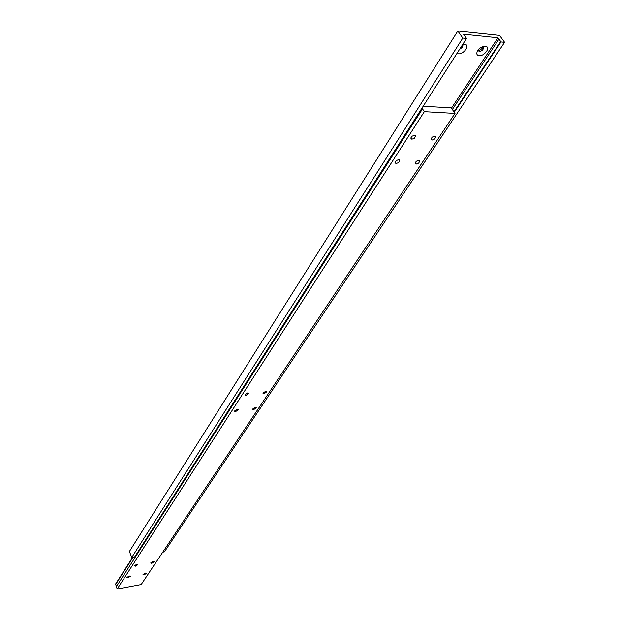 <?xml version="1.0" encoding="UTF-8"?>
<svg xmlns="http://www.w3.org/2000/svg" width="620" height="620" viewBox="0 0 620 620"><rect width="100%" height="100%" fill="white"/><g stroke="black" fill="none" stroke-linecap="round" stroke-linejoin="round"><path stroke-width="0.93" d="M144.111 574.887L146.429 573.368L145.32 573.058L143.003 574.577L144.111 574.887M264.081 393.762L266.933 391.693L265.81 391.15L262.958 393.219L264.081 393.762M396.134 163.548L398.621 162.556L399.745 160.557L398.28 159.727L396.126 160.712L394.994 162.711L396.134 163.548M246.001 395.506L248.86 393.444L247.698 392.879L244.83 394.948L246.001 395.506M411.874 139.229L414.424 138.206L415.571 136.113L414.447 135.253L411.897 136.276L410.742 138.097L411.874 139.229M235.538 411.664L238.351 409.657L237.189 409.115L234.376 411.122L235.538 411.664M151.776 563.317L154.124 561.759L153.024 561.433L150.668 562.983L151.776 563.317M135.54 566.161L137.904 564.611L136.764 564.278L134.4 565.827L135.54 566.161M416.214 164.083L418.686 163.083L419.81 161.092L418.392 160.309L416.253 161.293L415.121 163.029L416.214 164.083M253.464 409.797L256.262 407.782L255.138 407.262L252.34 409.27L253.464 409.797M432.132 140.05L434.659 139.027L435.806 136.95L434.395 136.137L432.194 137.152L431.047 138.965L432.132 140.05M128.014 577.801L130.34 576.275L129.2 575.957L126.875 577.476L128.014 577.801M423.181 106.198L451.298 107.888L455.003 113.406L424.336 111.662L422.53 108.895L422.344 107.508M116.575 586.303L115.421 584.304L132.657 557.295M424.336 111.662L117.211 589L141.174 584.559L455.003 113.406M117.211 589L116.328 586.691L422.53 108.895M115.552 584.66L133.075 557.225M459.505 49.453L462.481 47.197L462.923 45.888L462.466 44.834M460.598 47.748L462.318 45.051M460.606 47.74L462.047 46.05M456.986 53.39L458.335 53.808C463.326 54.537 469.898 45.989 465.512 44.407L462.807 44.291M478.028 50.158L479.221 51.53C481.802 51.15 483.282 49.832 483.646 47.577L482.709 46.616M478.036 50.522L478.625 50.685L482.724 48.143L483.003 46.516M479.237 50.662L482.817 47.965M479.089 55.715C483.98 56.435 490.583 47.949 486.274 46.43L485.336 46.198C482.159 46.291 479.524 47.918 477.431 51.088C476.214 53.731 476.772 55.273 479.089 55.715M497.984 37.789L463.543 34.209L466.55 38.456L462.807 38.076L457.824 31L499.55 35.394L504.579 42.315L501.007 41.951L497.984 37.789L451.476 108.144M466.55 38.456L134.656 556.954L131.758 557.45L129.402 551.467L457.824 31M162.766 552.149L164.409 551.862L504.579 42.315M454.243 112.274L501.007 41.951M453.964 111.856L500.704 41.532M452.05 109.942L498.961 39.13M131.758 557.45L462.807 38.076M399.35 159.913L399.745 160.557M415.137 135.447L415.571 136.113M419.422 160.479L419.81 161.092M435.387 136.307L435.806 136.95M462.419 44.904L462.9 45.601M462.582 44.64L465.512 44.407M483.05 46.74L483.646 47.577M482.949 46.694L486.274 46.43"/></g></svg>
